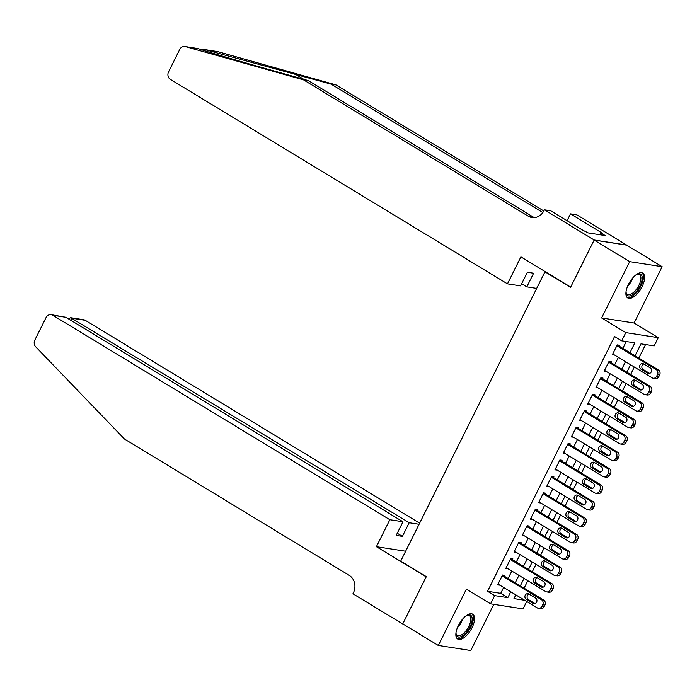 <?xml version="1.0" encoding="UTF-8"?>
<svg xmlns="http://www.w3.org/2000/svg" width="697" height="697" viewBox="0 0 697 697"><rect width="100%" height="100%" fill="white"/><g stroke="black" fill="none" stroke-linecap="round" stroke-linejoin="round"><path stroke-width="1.05" d="M472.052 627.683A14.515 6.517 121.2 0 0 472.74 614.205A14.515 6.517 121.2 0 0 458.365 625.549A14.515 6.517 121.2 0 0 457.676 639.027A14.515 6.517 121.2 0 0 472.052 627.683M642.103 286.606A14.515 6.517 121.2 0 0 642.791 273.128A14.515 6.517 121.2 0 0 628.415 284.472A14.515 6.517 121.2 0 0 627.727 297.959A14.515 6.517 121.2 0 0 642.103 286.606M526.723 601.485L523.038 608.882L490.566 603.829L494.661 595.604L507.825 597.66L510.753 591.788M545.673 271.917L544.958 271.804L400.723 561.102L426.32 576.628L402.761 623.885L438.317 645.457L470.789 650.51L493.816 604.334M544.958 271.804L570.555 287.33L594.123 240.073L626.594 245.135L662.15 266.698L629.679 261.645L601.607 317.945L625.793 332.608L658.264 337.67L654.161 345.886L640.996 343.839L635.045 355.775M601.607 317.945L634.078 322.999L662.15 266.698M634.078 322.999L658.264 337.67M524.092 588.19L527.812 580.732M532.29 571.749L536.01 564.291M540.48 555.317L544.2 547.859M548.678 538.877L552.399 531.419M556.877 522.445L560.588 514.978M565.067 506.005L568.787 498.547M573.265 489.564L576.985 482.106M581.455 473.132L585.175 465.666M589.653 456.692L593.374 449.234M597.852 440.251L601.572 432.793M606.042 423.82L609.762 416.362M614.24 407.379L617.96 399.921M622.438 390.939L626.159 383.481M630.628 374.507L634.348 367.049M638.827 358.066L645.57 344.545M594.123 240.073L629.679 261.645M504.306 576.184L504.715 575.365L502.52 575.025L497.606 584.888L499.827 585.166M512.495 559.752L512.914 558.924L510.718 558.585L505.795 568.447L508.026 568.726M520.694 543.312L521.103 542.493L518.908 542.153L513.994 552.015L516.216 552.294M528.892 526.88L529.302 526.052L527.106 525.712L522.192 535.575L524.414 535.854M537.082 510.439L537.492 509.62L535.305 509.272L530.382 519.134L532.613 519.413M545.281 493.999L545.69 493.18L543.494 492.84L538.581 502.703L540.802 502.981M553.479 477.567L553.888 476.739L551.693 476.399L546.77 486.262L549.001 486.541M561.669 461.126L562.078 460.308L559.891 459.959L554.969 469.822L557.199 470.1M569.867 444.686L570.277 443.867L568.081 443.527L563.167 453.39L565.389 453.669M578.066 428.254L578.475 427.427L576.28 427.087L571.357 436.949L573.587 437.228M586.255 411.814L586.665 410.995L584.469 410.655L579.556 420.509L581.777 420.796M594.454 395.373L594.863 394.554L592.668 394.214L587.754 404.077L589.976 404.356M602.652 378.941L603.062 378.114L600.866 377.774L595.944 387.637L598.174 387.915M610.842 362.501L611.252 361.682L609.056 361.342L604.142 371.205L606.364 371.484M515.458 595.639L517.662 595.979M629.966 352.691L634.854 342.88L621.689 340.824L614.58 336.512L487.551 591.291L500.716 593.339L503.643 587.475M508.113 578.501L511.833 571.043M516.311 562.061L520.032 554.603M524.51 545.629L528.23 538.162M532.7 529.189L536.42 521.731M540.898 512.748L544.618 505.29M549.097 496.316L552.808 488.858M557.286 479.876L561.007 472.418M565.485 463.435L569.205 455.977M573.683 447.004L577.395 439.546M581.873 430.563L585.593 423.105M590.071 414.123L593.792 406.665M598.261 397.691L601.981 390.233M606.46 381.25L610.18 373.792M614.658 364.819L618.378 357.352M622.848 348.378L626.263 341.539M619.041 346.069L619.45 345.242L617.254 344.902L612.341 354.764L614.562 355.043M490.566 603.829L466.389 589.157L438.317 645.457M487.551 591.291L494.661 595.604M621.689 340.824L625.793 332.608M515.832 594.872L513.968 598.61L524.771 600.291M630.567 364.749L626.847 372.215M622.377 381.189L618.657 388.647M614.179 397.63L610.459 405.088M605.981 414.062L602.26 421.528M597.791 430.502L594.071 437.96M589.592 446.943L585.872 454.4M581.394 463.374L577.682 470.832M573.204 479.815L569.484 487.273M565.006 496.255L561.285 503.713M556.816 512.687L553.096 520.145M548.617 529.128L544.897 536.585M540.419 545.559L536.699 553.026M532.229 562L528.509 569.458M524.031 578.44L520.311 585.898M515.231 582.814L518.951 575.356M523.421 566.373L527.141 558.916M531.619 549.942L535.34 542.484M539.818 533.501L543.529 526.043M548.008 517.061L551.728 509.603M556.206 500.629L559.926 493.171M564.404 484.188L568.116 476.731M572.594 467.757L576.314 460.29M580.793 451.316L584.513 443.858M588.982 434.876L592.703 427.418M597.181 418.444L600.901 410.977M605.379 402.003L609.1 394.546M613.569 385.563L617.289 378.105M621.768 369.131L625.488 361.673M500.716 593.339L507.825 597.66M612.715 354.006L614.527 355.104M604.517 370.438L606.338 371.545M596.327 386.879L598.139 387.976M588.129 403.319L589.95 404.417M579.939 419.751L581.751 420.857M571.74 436.191L573.553 437.289M563.542 452.632L565.363 453.73M555.352 469.064L557.164 470.17M547.154 485.504L548.966 486.602M538.955 501.936L540.776 503.042M530.765 518.376L532.578 519.483M522.567 534.817L524.379 535.915M514.369 551.249L516.189 552.355M506.179 567.689L507.991 568.787M497.98 584.13L499.793 585.227M616.845 345.721L656.243 369.619A3.72 3.276 -81.1 0 1 657.445 374.637L656.626 376.275A3.72 3.276 -81.1 0 1 653.211 378.236A3.72 3.276 -81.1 0 1 652.148 377.844L612.75 353.945M653.211 378.236L655.407 378.576A3.72 3.276 98.9 0 0 658.822 376.624L659.641 374.977A3.72 3.276 98.9 0 0 658.438 369.968L617.22 344.963M650.388 367.999A2.98 2.614 98.9 0 1 647.766 373.252L640.935 369.114A2.98 2.614 98.9 0 1 643.558 363.851L650.388 367.999M649.743 373.47L643.131 369.454A2.98 2.614 98.9 0 1 643.775 363.982M636.518 274.461A12.563 5.637 -58.8 0 1 637.337 274.095A12.563 5.637 -58.8 0 1 642.015 280.107A12.563 5.637 -58.8 0 1 633.651 293.977A12.563 5.637 -58.8 0 1 626.063 292.67A12.563 5.637 -58.8 0 1 626.019 291.773M626.028 292.139A11.631 5.219 121.2 0 0 627.378 294.369A11.631 5.219 121.2 0 0 634.932 291.041A11.631 5.219 121.2 0 0 640.726 280.02A11.631 5.219 121.2 0 0 639.445 274.47A11.631 5.219 121.2 0 0 636.849 274.304M627.056 297.392A14.428 6.473 121.2 0 0 636.335 292.714A14.428 6.473 121.2 0 0 643.192 279.401A14.428 6.473 121.2 0 0 641.981 272.788M466.467 615.538A12.563 5.637 -58.8 0 1 467.286 615.163A12.563 5.637 -58.8 0 1 471.965 621.175A12.563 5.637 -58.8 0 1 463.601 635.054A12.563 5.637 -58.8 0 1 456.012 633.747A12.563 5.637 -58.8 0 1 455.96 632.85M455.969 633.216A11.631 5.219 121.2 0 0 457.328 635.437A11.631 5.219 121.2 0 0 464.882 632.118A11.631 5.219 121.2 0 0 470.667 621.097A11.631 5.219 121.2 0 0 469.395 615.547A11.631 5.219 121.2 0 0 466.798 615.373M457.005 638.469A14.428 6.473 121.2 0 0 466.284 633.782A14.428 6.473 121.2 0 0 473.132 620.469A14.428 6.473 121.2 0 0 471.93 613.865M198.218 48.598L185.376 46.594A5.585 4.905 -81.1 0 0 184.871 46.49L198.218 48.598C202.348 50.323 237.233 60.622 272.091 70.406L308.309 80.599L533.039 216.915A13.034 11.448 -81.1 0 0 534.416 217.621M204.395 49.531L217.342 51.543A5.585 4.905 98.9 0 1 217.847 51.656L335.98 84.912L331.171 84.163L205.005 49.653L199.63 49.104M536.681 288.401L526.81 286.859L533.614 273.215L527.385 272.248L520.581 285.892L507.46 283.845L170.364 79.371A5.585 4.905 -81.1 0 1 168.561 71.852L179.748 49.417A5.585 4.905 -81.1 0 1 184.871 46.49M308.309 80.599L303.509 79.85L528.239 216.166A13.034 11.448 -81.1 0 0 531.968 217.534A13.034 11.448 -81.1 0 0 543.93 210.703L544.383 209.797L550.743 210.79L582.605 230.115L588.277 232.92L605.214 235.56L600.945 232.972L602.347 233.19L570.486 213.866L576.855 214.85L626.629 245.048L594.158 239.995L570.677 287.086L520.903 256.888L507.46 283.845M335.98 84.912L543.791 210.964M542.824 212.541L331.171 84.163M185.376 46.594L303.509 79.85M544.383 209.797L594.158 239.995M526.81 286.859L521.652 283.731M570.486 213.866L567.079 220.696M566.644 220.435A13.034 11.448 -81.1 0 0 567.48 219.886M600.945 232.972L600.056 234.758M419.638 523.151L85.234 320.306L72.113 318.259L71.042 320.42M389.858 519.718L52.763 315.244A5.585 4.905 -81.1 0 0 51.16 314.661A5.585 4.905 -81.1 0 0 46.037 317.588L34.85 340.031A5.585 4.905 -81.1 0 0 35.704 346.784L124.441 439.005L349.171 575.321A13.034 11.448 98.9 0 1 353.388 592.868L352.935 593.774L402.718 623.972L426.198 576.872L376.415 546.683L389.858 519.718L402.979 521.765L396.175 535.409L402.404 536.376L409.209 522.733L70.676 317.701L83.631 319.723A5.585 4.905 98.9 0 1 85.234 320.306M409.209 522.733L419.08 524.275M376.415 546.683L405.637 551.231M402.979 521.765L65.884 317.292L52.763 315.244M402.404 536.376L397.246 533.249M51.16 314.661L65.884 317.292M68.428 318.834L70.676 317.701M608.647 362.161L648.044 386.06A3.72 3.276 -81.1 0 1 649.255 391.069L648.437 392.716A3.72 3.276 -81.1 0 1 645.013 394.668A3.72 3.276 -81.1 0 1 643.95 394.275L604.552 370.377M645.013 394.668L647.208 395.007A3.72 3.276 98.9 0 0 650.632 393.056L651.451 391.418A3.72 3.276 98.9 0 0 650.24 386.399L609.03 361.403M642.19 384.43A2.98 2.614 98.9 0 1 639.567 389.693L632.737 385.554A2.98 2.614 98.9 0 1 635.359 380.292L642.19 384.43M641.545 389.902L634.932 385.894A2.98 2.614 98.9 0 1 635.577 380.423M600.457 378.602L639.855 402.5A3.72 3.276 -81.1 0 1 641.057 407.51L640.238 409.156A3.72 3.276 -81.1 0 1 636.823 411.108A3.72 3.276 -81.1 0 1 635.751 410.716L596.353 386.818M636.823 411.108L639.018 411.448A3.72 3.276 98.9 0 0 642.434 409.496L643.253 407.85A3.72 3.276 98.9 0 0 642.05 402.84L600.831 377.835M633.991 400.871A2.98 2.614 98.9 0 1 631.369 406.133L624.547 401.986A2.98 2.614 98.9 0 1 627.169 396.732L633.991 400.871M633.346 406.342L626.742 402.335A2.98 2.614 98.9 0 1 627.387 396.863M592.258 395.033L631.656 418.932A3.72 3.276 -81.1 0 1 632.867 423.95L632.04 425.588A3.72 3.276 -81.1 0 1 628.624 427.54A3.72 3.276 -81.1 0 1 627.561 427.156L588.163 403.258M628.624 427.54L630.82 427.888A3.72 3.276 98.9 0 0 634.235 425.928L635.054 424.29A3.72 3.276 98.9 0 0 633.852 419.272L592.642 394.275M625.801 417.311A2.98 2.614 98.9 0 1 623.179 422.565L616.348 418.427A2.98 2.614 98.9 0 1 618.971 413.164L625.801 417.311M625.157 422.774L618.544 418.766A2.98 2.614 98.9 0 1 619.189 413.295M584.06 411.474L623.466 435.372A3.72 3.276 -81.1 0 1 624.669 440.382L623.85 442.029A3.72 3.276 -81.1 0 1 620.435 443.98A3.72 3.276 -81.1 0 1 619.363 443.588L579.965 419.69M620.435 443.98L622.621 444.32A3.72 3.276 98.9 0 0 626.045 442.368L626.864 440.722A3.72 3.276 98.9 0 0 625.653 435.712L584.443 410.716M617.603 433.743A2.98 2.614 98.9 0 1 614.981 439.005L608.159 434.867A2.98 2.614 98.9 0 1 610.781 429.605L617.603 433.743M616.958 439.215L610.345 435.207A2.98 2.614 98.9 0 1 610.99 429.735M575.87 427.906L615.268 451.804A3.72 3.276 -81.1 0 1 616.47 456.823L615.651 458.469A3.72 3.276 -81.1 0 1 612.236 460.421A3.72 3.276 -81.1 0 1 611.173 460.029L571.767 436.13M612.236 460.421L614.432 460.761A3.72 3.276 98.9 0 0 617.847 458.809L618.666 457.162A3.72 3.276 98.9 0 0 617.464 452.153L576.245 427.148M609.405 450.184A2.98 2.614 98.9 0 1 606.782 455.446L599.96 451.299A2.98 2.614 98.9 0 1 602.583 446.036L609.405 450.184M608.769 455.655L602.156 451.639A2.98 2.614 98.9 0 1 602.8 446.167M567.672 444.346L607.07 468.245A3.72 3.276 -81.1 0 1 608.281 473.254L607.462 474.901A3.72 3.276 -81.1 0 1 604.038 476.853A3.72 3.276 -81.1 0 1 602.975 476.46L563.577 452.562M604.038 476.853L606.233 477.201A3.72 3.276 98.9 0 0 609.648 475.241L610.467 473.603A3.72 3.276 98.9 0 0 609.265 468.584L568.055 443.588M601.215 466.615A2.98 2.614 98.9 0 1 598.592 471.878L591.762 467.739A2.98 2.614 98.9 0 1 594.384 462.477L601.215 466.615M600.57 472.087L593.957 468.079A2.98 2.614 98.9 0 1 594.602 462.608M559.473 460.787L598.88 484.685A3.72 3.276 -81.1 0 1 600.082 489.695L599.263 491.341A3.72 3.276 -81.1 0 1 595.848 493.293A3.72 3.276 -81.1 0 1 594.776 492.901L555.378 469.003M595.848 493.293L598.035 493.633A3.72 3.276 98.9 0 0 601.459 491.681L602.278 490.035A3.72 3.276 98.9 0 0 601.067 485.025L559.857 460.029M593.016 483.056A2.98 2.614 98.9 0 1 590.394 488.318L583.572 484.171A2.98 2.614 98.9 0 1 586.194 478.917L593.016 483.056M592.372 488.527L585.759 484.52A2.98 2.614 98.9 0 1 586.404 479.048M551.283 477.218L590.681 501.117A3.72 3.276 -81.1 0 1 591.884 506.135L591.065 507.773A3.72 3.276 -81.1 0 1 587.649 509.734A3.72 3.276 -81.1 0 1 586.586 509.341L547.189 485.443M587.649 509.734L589.845 510.073A3.72 3.276 98.9 0 0 593.26 508.122L594.079 506.475A3.72 3.276 98.9 0 0 592.877 501.465L551.658 476.46M584.827 499.496A2.98 2.614 98.9 0 1 582.204 504.75L575.373 500.612A2.98 2.614 98.9 0 1 577.996 495.349L584.827 499.496M584.182 504.968L577.569 500.951A2.98 2.614 98.9 0 1 578.214 495.48M543.085 493.659L582.483 517.557A3.72 3.276 -81.1 0 1 583.694 522.567L582.875 524.214A3.72 3.276 -81.1 0 1 579.451 526.165A3.72 3.276 -81.1 0 1 578.388 525.773L538.99 501.875M579.451 526.165L581.646 526.505A3.72 3.276 98.9 0 0 585.062 524.553L585.889 522.916A3.72 3.276 98.9 0 0 584.678 517.897L543.468 492.901M576.628 515.928A2.98 2.614 98.9 0 1 574.006 521.19L567.175 517.052A2.98 2.614 98.9 0 1 569.798 511.79L576.628 515.928M575.983 521.4L569.371 517.392A2.98 2.614 98.9 0 1 570.015 511.92M534.895 510.099L574.293 533.998A3.72 3.276 -81.1 0 1 575.495 539.008L574.677 540.654A3.72 3.276 -81.1 0 1 571.261 542.606A3.72 3.276 -81.1 0 1 570.19 542.214L530.792 518.315M571.261 542.606L573.457 542.946A3.72 3.276 98.9 0 0 576.872 540.994L577.691 539.347A3.72 3.276 98.9 0 0 576.48 534.338L535.27 509.333M568.43 532.369A2.98 2.614 98.9 0 1 565.807 537.631L558.985 533.484A2.98 2.614 98.9 0 1 561.608 528.23L568.43 532.369M567.785 537.84L561.181 533.832A2.98 2.614 98.9 0 1 561.817 528.361M526.697 526.531L566.095 550.43A3.72 3.276 -81.1 0 1 567.297 555.448L566.478 557.086A3.72 3.276 -81.1 0 1 563.063 559.038A3.72 3.276 -81.1 0 1 562 558.654L522.602 534.756M563.063 559.038L565.258 559.386A3.72 3.276 98.9 0 0 568.674 557.434L569.493 555.788A3.72 3.276 98.9 0 0 568.29 550.778L527.071 525.773M560.24 548.809A2.98 2.614 98.9 0 1 557.617 554.063L550.787 549.924A2.98 2.614 98.9 0 1 553.409 544.662L560.24 548.809M559.595 554.281L552.982 550.264A2.98 2.614 98.9 0 1 553.627 544.793M518.498 542.972L557.896 566.87A3.72 3.276 -81.1 0 1 559.107 571.88L558.288 573.526A3.72 3.276 -81.1 0 1 554.864 575.478A3.72 3.276 -81.1 0 1 553.801 575.086L514.403 551.188M554.864 575.478L557.06 575.818A3.72 3.276 98.9 0 0 560.484 573.866L561.303 572.228A3.72 3.276 98.9 0 0 560.092 567.21L518.882 542.214M552.041 565.241A2.98 2.614 98.9 0 1 549.419 570.503L542.588 566.365A2.98 2.614 98.9 0 1 545.211 561.102L552.041 565.241M551.397 570.712L544.784 566.705A2.98 2.614 98.9 0 1 545.429 561.233M510.309 559.412L549.706 583.311A3.72 3.276 -81.1 0 1 550.909 588.32L550.09 589.967A3.72 3.276 -81.1 0 1 546.675 591.919A3.72 3.276 -81.1 0 1 545.603 591.526L506.205 567.628M546.675 591.919L548.87 592.258A3.72 3.276 98.9 0 0 552.285 590.307L553.104 588.66A3.72 3.276 98.9 0 0 551.902 583.65L510.683 558.645M543.843 581.681A2.98 2.614 98.9 0 1 541.221 586.944L534.399 582.797A2.98 2.614 98.9 0 1 537.021 577.543L543.843 581.681M543.198 587.153L536.594 583.136A2.98 2.614 98.9 0 1 537.239 577.674M502.11 575.844L541.508 599.742A3.72 3.276 -81.1 0 1 542.71 604.761L541.891 606.399A3.72 3.276 -81.1 0 1 538.476 608.35A3.72 3.276 -81.1 0 1 537.413 607.958L498.015 584.06M538.476 608.35L540.672 608.699A3.72 3.276 98.9 0 0 544.087 606.738L544.906 605.101A3.72 3.276 98.9 0 0 543.704 600.082L502.485 575.086M535.653 598.113A2.98 2.614 98.9 0 1 533.031 603.375L526.2 599.237A2.98 2.614 98.9 0 1 528.823 593.975L535.653 598.113M535.008 603.585L528.396 599.577A2.98 2.614 98.9 0 1 529.04 594.105M658.438 369.968L656.243 369.619M659.641 374.977L657.445 374.637M658.822 376.624L656.626 376.275M647.766 373.252L649.526 373.531M640.935 369.114L643.131 369.454M632.623 278.094A11.631 5.219 -58.8 0 1 627.439 286.641M462.573 619.171A11.631 5.219 -58.8 0 1 457.389 627.718M294.953 73.96L303.796 79.327M533.039 216.915L528.239 216.166M217.847 51.656L205.005 49.653M650.24 386.399L648.044 386.06M651.451 391.418L649.255 391.069M650.632 393.056L648.437 392.716M639.567 389.693L641.327 389.963M632.737 385.554L634.932 385.894M642.05 402.84L639.855 402.5M643.253 407.85L641.057 407.51M642.434 409.496L640.238 409.156M631.369 406.133L633.129 406.403M624.547 401.986L626.742 402.335M633.852 419.272L631.656 418.932M635.054 424.29L632.867 423.95M634.235 425.928L632.04 425.588M623.179 422.565L624.939 422.844M616.348 418.427L618.544 418.766M625.653 435.712L623.466 435.372M626.864 440.722L624.669 440.382M626.045 442.368L623.85 442.029M614.981 439.005L616.74 439.276M608.159 434.867L610.345 435.207M617.464 452.153L615.268 451.804M618.666 457.162L616.47 456.823M617.847 458.809L615.651 458.469M606.782 455.446L608.551 455.716M599.96 451.299L602.156 451.639M609.265 468.584L607.07 468.245M610.467 473.603L608.281 473.254M609.648 475.241L607.462 474.901M598.592 471.878L600.352 472.157M591.762 467.739L593.957 468.079M601.067 485.025L598.88 484.685M602.278 490.035L600.082 489.695M601.459 491.681L599.263 491.341M590.394 488.318L592.154 488.588M583.572 484.171L585.759 484.52M592.877 501.465L590.681 501.117M594.079 506.475L591.884 506.135M593.26 508.122L591.065 507.773M582.204 504.75L583.964 505.029M575.373 500.612L577.569 500.951M584.678 517.897L582.483 517.557M585.889 522.916L583.694 522.567M585.062 524.553L582.875 524.214M574.006 521.19L575.766 521.469M567.175 517.052L569.371 517.392M576.48 534.338L574.293 533.998M577.691 539.347L575.495 539.008M576.872 540.994L574.677 540.654M565.807 537.631L567.567 537.901M558.985 533.484L561.181 533.832M568.29 550.778L566.095 550.43M569.493 555.788L567.297 555.448M568.674 557.434L566.478 557.086M557.617 554.063L559.377 554.342M550.787 549.924L552.982 550.264M560.092 567.21L557.896 566.87M561.303 572.228L559.107 571.88M560.484 573.866L558.288 573.526M549.419 570.503L551.179 570.773M542.588 566.365L544.784 566.705M551.902 583.65L549.706 583.311M553.104 588.66L550.909 588.32M552.285 590.307L550.09 589.967M541.221 586.944L542.98 587.214M534.399 582.797L536.594 583.136M543.704 600.082L541.508 599.742M544.906 605.101L542.71 604.761M544.087 606.738L541.891 606.399M533.031 603.375L534.791 603.654M526.2 599.237L528.396 599.577"/></g></svg>
